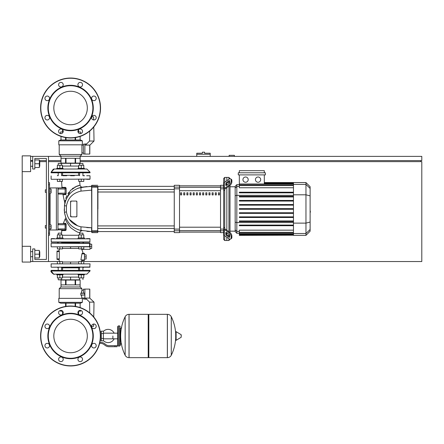 <?xml version="1.0" encoding="UTF-8"?>
<svg xmlns="http://www.w3.org/2000/svg" width="444" height="444" viewBox="0 0 444 444"><rect width="100%" height="100%" fill="white"/><g stroke="black" fill="none" stroke-linecap="round" stroke-linejoin="round"><path stroke-width="0.67" d="M234.41 156.382L234.41 155.328L229.148 155.328L229.148 156.382M80.142 160.589L421.8 160.589L421.8 156.382L80.142 156.382M61.006 156.382L48.49 156.382L48.49 261.538L62.421 261.538L62.421 263.642M30.614 261.538L32.717 261.538L32.717 248.923L34.821 248.923L34.821 259.435L46.387 259.435L34.821 259.435L46.387 259.435L46.387 158.486L34.821 158.486L46.387 158.486L34.821 158.486L34.821 169.003L32.717 169.003L32.717 156.382L30.614 156.382M30.614 160.589L32.717 160.589M39.338 160.589L46.387 160.589M48.49 160.589L61.006 160.589M420.751 161.638L420.751 160.589M83.777 263.642L83.777 261.538L421.8 261.538L421.8 161.638L80.142 161.638M61.006 161.638L48.49 161.638M46.387 161.638L39.971 161.638M22.2 246.292L30.614 246.292L30.614 262.065L22.2 262.065L22.2 171.628L30.614 171.628L30.614 155.855L22.2 155.855L22.2 171.628M203.491 152.175L202.442 152.175L202.442 153.224L196.764 153.224L196.764 154.279L210.223 154.279L210.223 153.224L204.545 153.224L204.545 152.175L203.491 152.175M196.764 156.382L196.764 154.279M210.223 156.382L210.223 154.279M45.332 225.574L45.332 228.099L45.332 225.574L46.387 225.574L46.387 192.346L46.387 225.574L46.387 192.346L45.332 192.346L45.332 189.821L46.387 189.821L46.387 158.486L46.387 189.821L46.387 158.486L34.821 158.486M49.539 224.947L51.121 224.947L51.121 226.84L49.539 226.84M51.121 226.84L51.121 228.732L49.539 228.732M45.332 189.821L45.332 192.346M49.539 189.188L51.121 189.188L51.121 191.081L49.539 191.081M51.121 191.081L51.121 192.979L49.539 192.979M112.876 335.991L112.876 338.822L112.876 335.991M103.413 340.626A6.627 6.627 0 0 0 114.136 338.822M114.136 333.161A6.627 6.627 0 0 0 103.413 331.357M101.31 340.198L100.244 340.198M101.31 333.572L101.31 340.831L103.413 340.831L103.413 331.152L101.31 331.152L101.31 333.572L103.413 333.572M101.31 331.785L100.244 331.785M114.979 346.72L117.083 346.72L117.083 345.665L114.979 345.665L114.979 346.72L109.019 346.72A6.31 6.31 0 0 1 105.078 345.332L104.329 344.733A6.31 6.31 0 0 0 100.388 343.351L99.623 343.351M99.872 342.302L100.388 342.302A7.359 7.359 0 0 1 104.989 343.911L105.739 344.516A5.256 5.256 0 0 0 109.019 345.665L114.979 345.665M101.31 338.411L103.413 338.411M119.608 346.087L119.608 325.896L118.348 325.896L118.348 346.087L119.608 346.087L120.241 345.454L120.241 327.999L121.712 327.999M148.213 314.957L148.84 314.33L148.84 357.653L167.349 357.653L167.349 314.33L167.405 357.653A4.312 4.312 0 0 0 171.273 355.25L171.273 316.733L171.273 355.25A43.534 43.534 0 0 0 175.707 338.128M167.405 357.653L167.405 314.33A4.312 4.312 0 0 1 171.273 316.733A43.534 43.534 0 0 1 175.707 333.855L175.707 340.098L176.107 340.326L176.107 331.657L175.707 331.879M181.23 335.991L181.23 334.876L181.23 335.991M125.153 316.733A4.312 4.312 0 0 1 129.015 314.33L148.213 314.33L148.213 357.653L129.071 357.653L129.071 314.33L129.015 357.653A4.312 4.312 0 0 1 125.153 355.25L125.153 316.733A43.534 43.534 0 0 0 125.153 355.25M120.241 345.454L120.241 327.999M90.027 238.828L51.121 238.828L90.027 238.828L89.816 242.191L51.326 242.191L54.49 242.191L51.326 242.191L54.49 242.191L51.326 242.191L51.121 238.828M83.822 242.191L82.934 242.613M79.57 242.613L61.577 242.613M58.214 242.613L57.32 242.191M89.816 242.191L86.658 242.191L89.816 242.191M89.816 238.617L86.658 238.617L89.816 238.617M54.49 238.617L51.326 238.617L54.49 238.617M70.574 319.242A16.75 16.75 0 0 1 87.324 335.991A16.75 16.75 0 0 1 70.574 352.741A16.75 16.75 0 0 1 53.818 335.991A16.75 16.75 0 0 1 70.574 319.242M70.574 365.961A29.97 29.97 0 0 1 40.604 335.991A29.97 29.97 0 0 1 70.574 306.021A29.97 29.97 0 0 1 100.544 335.991A29.97 29.97 0 0 1 70.574 365.961A29.97 29.97 0 0 1 40.604 335.991A29.97 29.97 0 0 1 70.574 306.021M70.574 358.708A22.716 22.716 0 0 1 47.858 335.991A22.716 22.716 0 0 1 70.574 313.275A22.716 22.716 0 0 1 93.284 335.991A22.716 22.716 0 0 1 70.574 358.708M70.574 358.286A22.294 22.294 0 0 1 48.279 335.991A22.294 22.294 0 0 1 70.574 313.697A22.294 22.294 0 0 1 92.868 335.991A22.294 22.294 0 0 1 70.574 358.286M58.602 312.676A2.314 2.314 0 0 1 60.917 310.362A2.314 2.314 0 0 1 63.226 312.676A2.314 2.314 0 0 1 60.917 314.99A2.314 2.314 0 0 1 58.602 312.676M78.594 311.039A2.314 2.314 0 0 1 81.868 311.039A2.314 2.314 0 0 1 81.868 314.308A2.314 2.314 0 0 1 78.594 314.308A2.314 2.314 0 0 1 78.594 311.039M93.889 324.02A2.314 2.314 0 0 1 96.204 326.334A2.314 2.314 0 0 1 93.889 328.649A2.314 2.314 0 0 1 91.575 326.334A2.314 2.314 0 0 1 93.889 324.02M95.527 344.011A2.314 2.314 0 0 1 95.527 347.286A2.314 2.314 0 0 1 92.252 347.286A2.314 2.314 0 0 1 92.252 344.011A2.314 2.314 0 0 1 95.527 344.011M82.545 359.307A2.314 2.314 0 0 1 80.231 361.621A2.314 2.314 0 0 1 77.916 359.307A2.314 2.314 0 0 1 80.231 356.993A2.314 2.314 0 0 1 82.545 359.307M62.549 360.944A2.314 2.314 0 0 1 59.28 360.944A2.314 2.314 0 0 1 59.28 357.67A2.314 2.314 0 0 1 62.549 357.67A2.314 2.314 0 0 1 62.549 360.944M47.258 347.963A2.314 2.314 0 0 1 44.944 345.648A2.314 2.314 0 0 1 47.258 343.334A2.314 2.314 0 0 1 49.567 345.648A2.314 2.314 0 0 1 47.258 347.963M45.621 327.966A2.314 2.314 0 0 1 45.621 324.697A2.314 2.314 0 0 1 48.89 324.697A2.314 2.314 0 0 1 48.89 327.966A2.314 2.314 0 0 1 45.621 327.966M70.574 91.259A16.75 16.75 0 0 0 53.818 108.009A16.75 16.75 0 0 0 70.574 124.758A16.75 16.75 0 0 0 87.324 108.009A16.75 16.75 0 0 0 70.574 91.259M100.544 108.009A29.97 29.97 0 0 0 70.574 78.039A29.97 29.97 0 0 0 40.604 108.009A29.97 29.97 0 0 0 70.574 137.979A29.97 29.97 0 0 0 100.544 108.009M70.574 130.725A22.716 22.716 0 0 0 93.284 108.009A22.716 22.716 0 0 0 70.574 85.292A22.716 22.716 0 0 0 47.858 108.009A22.716 22.716 0 0 0 70.574 130.725M70.574 130.303A22.294 22.294 0 0 0 92.868 108.009A22.294 22.294 0 0 0 70.574 85.714A22.294 22.294 0 0 0 48.279 108.009A22.294 22.294 0 0 0 70.574 130.303M63.226 131.324A2.314 2.314 0 0 0 60.917 129.01A2.314 2.314 0 0 0 58.602 131.324A2.314 2.314 0 0 0 60.917 133.638A2.314 2.314 0 0 0 63.226 131.324M81.868 129.692A2.314 2.314 0 0 0 78.594 129.692A2.314 2.314 0 0 0 78.594 132.961A2.314 2.314 0 0 0 81.868 132.961A2.314 2.314 0 0 0 81.868 129.692A2.314 2.314 0 0 0 78.577 129.709L78.577 131.985M93.889 115.351A2.314 2.314 0 0 0 91.575 117.666A2.314 2.314 0 0 0 93.889 119.98A2.314 2.314 0 0 0 96.204 117.666A2.314 2.314 0 0 0 93.889 115.351M92.252 96.714A2.314 2.314 0 0 0 92.252 99.989A2.314 2.314 0 0 0 95.527 99.989A2.314 2.314 0 0 0 95.527 96.714A2.314 2.314 0 0 0 92.252 96.714M77.916 84.693A2.314 2.314 0 0 0 80.231 87.007A2.314 2.314 0 0 0 82.545 84.693A2.314 2.314 0 0 0 80.231 82.379A2.314 2.314 0 0 0 77.916 84.693M59.28 86.33A2.314 2.314 0 0 0 62.549 86.33A2.314 2.314 0 0 0 62.549 83.056A2.314 2.314 0 0 0 59.28 83.056A2.314 2.314 0 0 0 59.28 86.33M47.258 100.666A2.314 2.314 0 0 0 49.567 98.352A2.314 2.314 0 0 0 47.258 96.037A2.314 2.314 0 0 0 44.944 98.352A2.314 2.314 0 0 0 47.258 100.666M48.89 119.303A2.314 2.314 0 0 0 48.89 116.034A2.314 2.314 0 0 0 45.621 116.034A2.314 2.314 0 0 0 45.621 119.303A2.314 2.314 0 0 0 48.89 119.303A2.314 2.314 0 0 1 45.621 119.303A2.314 2.314 0 0 1 45.621 116.034M78.577 311.172L78.577 314.291A2.314 2.314 0 0 0 81.868 314.308M90.027 244.189L91.708 244.189L91.708 248.396L90.027 248.396M81.291 248.923L81.652 249.339L81.291 248.923L81.652 249.339L81.291 248.923L81.652 249.339L90.027 249.339L90.027 246.292L91.708 246.292M84.454 254.812L86.136 254.812L86.136 259.013L84.454 259.013M84.454 256.915L86.136 256.915M56.738 238.617L56.738 237.984L59.896 237.984L59.896 234.87L62.421 234.87L62.421 237.984M66.178 224.398L65.496 223.293A0.527 0.405 -90 0 1 65.107 223.682L65.107 229.992L66.123 229.826L66.184 224.009L65.312 223.893L65.107 228.943L58.164 228.943L57.953 229.781L65.107 229.992A0.527 0.316 -90 0 1 65.418 230.564L61.805 230.58A38.006 38.006 0 0 0 61.577 233.144L58.214 233.144L58.214 234.87M58.214 233.144L61.577 233.144A38.006 38.006 0 0 1 61.805 230.58A38.006 38.006 0 0 0 61.577 233.144L61.577 234.87M62.421 248.923L57.37 248.923L57.37 246.82L51.326 246.82L89.577 246.82L83.777 246.82L83.777 248.923L78.727 248.923L78.727 246.82L62.421 246.82L62.421 248.923M59.896 246.82L59.896 248.923M57.37 237.984L57.37 234.87L59.896 234.87M59.896 237.984L63.048 237.984L63.048 238.617M78.094 238.617L78.094 237.984L81.252 237.984L81.252 234.87L83.777 234.87L83.777 237.984M82.934 234.87L82.934 233.144L79.57 233.144L79.57 234.87M79.57 233.144L82.934 233.144M81.252 246.82L81.252 248.923M78.727 237.984L78.727 234.87L81.252 234.87M81.252 237.984L84.404 237.984L84.404 238.617M59.896 274.159L56.738 274.159L56.738 274.792L63.048 274.792L63.048 274.159M61.577 277.9L61.577 279.626L58.425 279.837L79.781 279.837M59.896 263.642L59.896 261.538M57.37 263.642L57.37 261.538M57.37 274.792L57.37 277.9L62.421 277.9L62.421 274.792M59.896 274.792L59.896 277.9M78.094 274.159L78.094 274.792L84.404 274.792L84.404 274.159L81.252 274.159M83.777 261.538L78.727 261.538L78.727 263.642M81.252 263.642L81.252 261.538M78.727 274.792L78.727 277.9L83.777 277.9L83.777 274.792M81.252 274.792L81.252 277.9M59.74 248.923A12.038 12.038 0 0 0 58.713 251.021L57.01 251.021L59.296 251.021L59.291 251.548L59.296 251.021L59.291 251.548L57.01 251.548L57.01 251.021M81.652 249.339A12.038 12.038 0 0 1 83.039 253.335M82.068 253.335L84.454 253.335L84.454 260.489L81.985 260.489A12.038 12.038 0 0 1 81.407 261.538M59.296 251.021L59.296 259.435L59.291 258.913L59.296 259.435L59.291 258.913L59.296 259.435L57.01 259.435L58.713 259.435A12.038 12.038 0 0 0 59.74 261.538M90.027 263.853L51.121 263.853L90.027 263.853L89.816 267.216L51.326 267.216L90.027 267.005M83.822 267.216L89.816 267.216L83.822 267.216L89.816 267.216L83.822 267.216L82.934 267.849M79.57 267.849L61.577 267.849M82.351 253.863L81.907 253.863L82.351 253.863L81.907 253.863L82.351 253.863L81.907 253.863L80.913 259.962L81.396 259.962M81.985 260.489L84.454 260.489L81.985 260.489M89.782 246.292L90.027 243.24L89.571 243.24L89.577 246.82L83.777 246.82M70.574 246.82L70.574 248.462L62.421 248.462M57.953 242.613L57.32 243.24L51.326 243.24L89.571 243.24L83.822 243.24L89.571 243.24L83.822 243.24L89.571 243.24L83.822 243.24L89.571 243.24L83.822 243.24L89.571 243.24L83.822 243.24L83.189 242.613L83.822 243.24M57.01 259.435L57.01 251.548M58.214 267.849L57.32 267.216M62.421 261.999L70.574 261.999L70.574 263.642M51.121 271.001L53.657 274.098L51.121 271.001L53.657 274.098L51.121 271.001L90.027 271.001L90.027 270.374L51.121 270.374L51.121 271.001C49.839 271.267 54.529 275.385 54.273 274.159L56.738 274.159M78.577 270.374L78.577 267.849M62.571 270.374L62.571 267.849M57.953 274.159L83.25 274.142M90.027 271.001L86.874 274.159L90.027 271.001L86.874 274.159L90.027 271.001L86.874 274.159L84.404 274.159M62.421 277.1L70.574 277.1L70.574 279.837M70.574 277.1L78.727 277.1M62.676 311.172L60.584 311.172L60.584 310.384M78.471 311.172L80.564 311.172L80.564 310.384M89.816 297.924L89.816 289.194L89.71 298.079L94.023 302.131L89.56 302.131L85.509 298.079L89.71 298.079L89.71 289.088L84.876 289.088L84.876 299.184L86.619 299.184M94.023 302.131L93.762 317.005M93.64 324.031L93.601 326.318L91.575 326.318M89.56 302.131L89.749 312.959M84.876 299.012L83.4 299.012L83.4 298.029M84.876 289.155L83.4 289.155L83.4 293.084L84.876 293.084M80.136 280.047L75.58 280.047L75.58 284.887L80.136 284.887L80.136 280.047L80.142 286.985L61.006 286.985L59.213 288.672L59.213 298.346M75.58 280.047L66.012 280.047L66.012 284.887L75.136 284.887L75.136 280.047M66.012 280.047L61.006 280.047L61.006 284.887L65.568 284.887L65.568 280.047M61.006 280.047L61.006 286.985M80.142 286.985L81.929 288.672L59.213 288.672M83.4 290.248L81.929 290.248L81.296 293.084M84.876 298.029L81.929 298.029L81.929 298.346M81.346 292.646L81.546 291.569M58.797 302.342L58.797 298.346L82.351 298.346L82.351 302.342L80.458 303.18L60.689 303.18L58.797 302.342L82.351 302.342M81.929 288.672L81.929 290.248M81.296 295.188L81.929 298.029M80.897 293.084L84.876 293.295L80.797 293.295L80.797 294.977L84.876 294.977L80.897 295.188M80.936 293.101L80.808 293.379M80.136 303.18L80.142 307.592M75.58 306.443L75.58 303.18M75.136 303.18L75.136 306.371M66.012 306.371L66.012 303.18M65.568 303.18L65.568 306.443M57.01 258.913L59.291 258.913L59.296 259.435M78.727 246.82L62.421 246.82M57.37 246.82L89.788 246.609M81.252 169.003L84.404 169.003L84.404 168.37L81.252 168.37L81.252 165.257L78.727 165.257L78.727 168.37M82.934 163.531L79.57 163.531L82.934 163.531L82.934 165.257M78.727 179.304L78.727 181.407L83.777 181.407L83.777 179.304M81.252 179.304L81.252 181.407M83.777 168.37L83.777 165.257L81.252 165.257M81.252 168.37L78.094 168.37L78.094 169.003M63.048 169.003L63.048 168.37L59.896 168.37L59.896 165.257L57.37 165.257L57.37 168.37M79.781 163.32L58.425 163.32L61.577 163.531L61.577 165.257M57.37 179.304L57.37 181.407L62.421 181.407L62.421 179.304M59.896 179.304L59.896 181.407M62.421 168.37L62.421 165.257L59.896 165.257M59.896 168.37L56.738 168.37L56.738 169.003L59.896 169.003M90.027 172.155L86.874 169.003L90.027 172.155L86.874 169.003L90.027 172.155L90.027 172.788L51.121 172.788L51.121 172.155L90.027 172.155L86.874 169.003L84.404 169.003M78.577 172.788L78.577 175.308M62.571 172.788L62.571 175.308M57.898 169.02L83.189 169.003M53.891 169.025L51.121 172.155L54.273 169.003L51.121 172.155L54.273 169.003L56.738 169.003M78.727 166.056L70.574 166.056L70.574 163.32M70.574 166.056L62.421 166.056M63.131 131.985L60.584 131.985L60.584 133.616M78.011 131.985L80.564 131.985L80.564 133.616M89.71 145.083L85.509 145.083L89.56 141.031L94.023 141.031L89.816 145.232L89.816 153.963L89.71 145.083L89.71 154.068L84.876 154.068L84.876 143.973L86.619 143.973M94.023 141.031L93.778 126.973M93.656 119.969L93.601 116.844L91.73 116.844M89.56 141.031L89.738 131.052M89.816 153.963L89.816 145.232L89.71 154.068M84.876 144.15L83.4 144.15L83.4 154.007L84.876 154.007M80.136 163.109L80.136 158.275L75.58 158.275L75.58 163.109L80.136 163.109L80.142 156.171L81.929 154.49L81.929 152.914L83.4 152.914M61.006 163.109L65.568 163.109L65.568 158.275L61.006 158.275L61.006 163.109L61.006 156.171L59.213 154.49L59.213 144.816M83.4 145.127L81.929 145.127L81.929 152.914M58.797 140.82L58.797 144.816L82.351 144.816L82.351 140.82L58.797 140.82L60.689 139.977L80.458 139.977L82.351 140.82M81.929 145.127L81.929 144.816M61.006 139.977L61.006 136.413L61.006 139.977M59.213 154.49L81.929 154.49M75.58 139.977L75.58 137.557M75.136 137.629L75.136 139.977M66.012 139.977L66.012 137.629M65.568 137.557L65.568 139.977M80.136 136.413L80.142 139.977M75.136 163.109L75.136 158.275L66.012 158.275L66.012 163.109L75.58 163.109M65.568 163.109L66.012 163.109M61.006 156.171L80.142 156.171M51.326 179.304L90.027 179.093L51.326 179.304M89.816 175.73L86.658 175.73M79.57 175.308L61.577 175.308M58.214 175.308L57.32 175.73M84.66 175.73L82.934 175.73L82.934 172.788M62.737 175.73L66.733 175.73M74.409 175.73L70.574 175.73M83.822 175.73L82.934 175.308M89.816 179.304L86.658 179.304L89.816 179.304M51.121 175.941L51.121 179.093M310.123 206.782L310.123 211.139M310.373 211.139L310.123 212.654M310.373 212.099L310.123 212.743M224.736 182.19L224.736 177.411L226.84 177.411L226.84 180.702L226.84 177.411L228.943 177.411L228.943 179.221M224.736 228.094L224.736 228.421A1.049 0.744 0 0 0 225.041 228.949L229.631 232.19L228.888 232.717L224.298 229.47A2.103 1.487 180 0 1 223.682 228.421L223.682 227.345L224.736 228.094L224.736 189.827L223.682 190.576L223.682 189.499A2.103 1.487 0 0 1 224.298 188.45L228.888 185.204L229.631 185.731L225.041 188.972A1.049 0.744 180 0 0 224.736 189.499L224.736 189.827M224.736 177.411L223.682 178.466L223.682 185.298L220.529 185.298L220.529 232.623L223.682 232.623L223.682 239.455L224.736 240.509L224.736 235.731M224.736 240.509L226.84 240.509L226.84 237.218L226.84 240.509L228.943 240.509L229.992 239.155M226.84 234.537L226.84 232.756L226.84 234.537M226.84 230.214L226.84 187.707L226.84 230.214M226.84 185.165L226.84 183.383L226.84 185.165M225.785 185.165L225.785 183.677A1.049 0.527 125.3 0 1 226.529 182.412L228.888 180.741A1.049 0.527 125.3 0 1 229.493 180.625A1.049 0.527 125.3 0 1 229.631 180.958L229.631 182.445A1.049 0.527 125.3 0 1 228.888 183.716L226.529 185.381A1.049 0.527 125.3 0 1 225.924 185.498A1.049 0.527 125.3 0 1 225.785 185.165L226.279 185.514M228.888 180.741L229.631 181.269L227.273 182.934A1.049 0.527 -54.7 0 0 226.529 184.204L226.529 185.381M225.785 234.243L225.785 232.756A1.049 0.527 54.7 0 1 225.924 232.423A1.049 0.527 54.7 0 1 226.529 232.539L226.529 233.716A1.049 0.527 -125.3 0 0 227.273 234.987L229.631 236.652L228.888 237.179L226.529 235.509A1.049 0.527 54.7 0 1 225.785 234.243L226.529 233.716M226.529 232.539L228.888 234.204A1.049 0.527 54.7 0 1 229.631 235.475L229.631 236.963A1.049 0.527 54.7 0 1 229.493 237.296A1.049 0.527 54.7 0 1 228.888 237.179M229.631 185.731A3.152 1.576 -54.7 0 0 231.862 181.923L231.862 180.436A3.152 1.576 -54.7 0 0 231.452 179.437L230.708 178.91A3.152 1.576 125.3 0 0 228.888 179.254L224.298 182.501A2.103 1.487 180 0 0 223.682 183.55L223.682 189.499M231.862 181.923L231.119 181.396A3.152 1.576 125.3 0 1 228.888 185.204M231.119 181.396L231.119 179.909L231.862 180.436M230.708 178.91A3.152 1.576 125.3 0 1 231.119 179.909M223.682 228.421L223.682 234.371A2.103 1.487 0 0 0 224.298 235.42L228.888 238.667A3.152 1.576 54.7 0 0 230.708 239.011L231.452 238.484A3.152 1.576 -125.3 0 0 231.862 237.484L231.862 236.003A3.152 1.576 -125.3 0 0 229.631 232.19M231.862 237.484L231.119 238.012A3.152 1.576 54.7 0 1 230.708 239.011M231.119 238.012L231.119 236.524L231.862 236.003M228.888 232.717A3.152 1.576 54.7 0 1 231.119 236.524M223.682 190.576L223.682 227.345M235.165 231.158L229.992 231.158M235.165 186.763L229.992 186.763M228.943 181.757L228.943 183.677M228.943 186.219L228.943 231.701M228.943 234.243L228.943 236.164M228.943 238.706L228.943 240.509M228.943 177.411L229.992 178.766M258.069 176.995A2.631 2.631 0 0 1 260.7 179.62A2.631 2.631 0 0 1 258.069 182.251A2.631 2.631 0 0 1 255.439 179.62A2.631 2.631 0 0 1 258.069 176.995M245.576 176.995A2.631 2.631 0 0 1 248.207 179.62A2.631 2.631 0 0 1 245.576 182.251A2.631 2.631 0 0 1 242.946 179.62A2.631 2.631 0 0 1 245.576 176.995M238.278 172.788L238.278 174.892L265.368 174.892L265.368 172.788L238.278 172.788M264.313 174.892L264.313 184.016L239.333 184.016L239.333 174.892M239.333 172.788L239.333 170.685L264.313 170.685L264.313 172.788M293.467 187.757L239.333 187.757L239.333 184.016M236.83 184.66L235.165 186.325L235.165 231.596L236.83 233.261L236.83 184.66L239.333 184.66M229.992 232.478L229.992 185.442M239.333 235.209L239.333 234.893L239.333 235.209L293.467 235.209L239.333 235.364M239.333 209.274L293.467 209.274L239.333 209.274L239.333 208.647L293.467 208.647M293.467 185.259L239.333 185.259L239.333 185.575L293.467 185.575M305.96 182.556L305.96 235.364L310.123 231.202L310.123 186.719L305.96 182.556L293.467 182.556L293.467 235.209M239.333 217.493L293.467 217.493L239.333 217.493L239.333 216.861L293.467 216.861M239.333 213.381L293.467 213.381L239.333 213.381L239.333 212.754L293.467 212.754M239.333 225.707L293.467 225.707L239.333 225.707L239.333 225.075L293.467 225.075M239.333 221.6L293.467 221.6L239.333 221.6L239.333 220.968L293.467 220.968M293.467 234.426L239.333 234.426L239.333 233.638L239.333 233.955L293.467 233.955M293.467 234.743L239.333 234.743L293.467 234.893M293.467 232.345L239.333 232.345L239.333 230.164L293.467 230.164M293.467 232.662L239.333 232.662L239.333 233.638L293.467 233.638M293.467 200.433L239.333 200.433L239.333 201.06L293.467 201.06M293.467 204.54L239.333 204.54L239.333 205.167L293.467 205.167M293.467 192.213L239.333 192.213L239.333 192.846L293.467 192.846M293.467 196.32L239.333 196.32L239.333 196.953L293.467 196.953M223.682 185.298L223.682 184.626L223.682 185.298M223.682 232.623L223.682 233.294M179.515 185.853L220.529 185.853M220.529 232.068L179.515 232.068M208.963 194.916L210.012 194.916L210.012 192.813L208.963 192.813L208.963 194.916M212.115 194.916L213.164 194.916L213.164 192.813L212.115 192.813L212.115 194.916M186.88 194.916L187.929 194.916L187.929 192.813L186.88 192.813L186.88 194.916M193.184 194.916L194.239 194.916L194.239 192.813L193.184 192.813L193.184 194.916M215.268 194.916L216.322 194.916L216.322 192.813L215.268 192.813L215.268 194.916M205.805 194.916L206.86 194.916L206.86 192.813L205.805 192.813L205.805 194.916M202.653 194.916L203.702 194.916L203.702 192.813L202.653 192.813L202.653 194.916M190.032 194.916L191.081 194.916L191.081 192.813L190.032 192.813L190.032 194.916M197.391 192.813L196.342 192.813L196.342 194.916L197.391 194.916L197.391 192.813M183.722 194.916L184.776 194.916L184.776 192.813L183.722 192.813L183.722 194.916M200.549 192.813L199.495 192.813L199.495 194.916L200.549 194.916L200.549 192.813M180.569 194.916L181.618 194.916L181.618 192.813L180.569 192.813L180.569 194.916M218.426 194.916L219.475 194.916L219.475 192.813L218.426 192.813L218.426 194.916M179.515 232.095L220.529 232.095M179.515 185.825L220.529 185.825M174.259 230.786L174.259 232.623L179.515 232.623L179.515 185.298L174.259 185.298L174.259 230.786L179.515 230.786M97.702 232.623L91.814 232.623L91.814 231.729L97.913 231.518L97.913 230.747L91.814 230.763L91.814 187.157L97.702 187.157L97.702 232.623L97.913 187.174M97.913 208.963L97.913 192.002L174.259 192.002M174.259 189.483L97.913 189.483L97.913 186.352L174.259 186.352M180.569 192.929L181.618 192.813M79.759 232.956A19.897 19.897 0 0 1 79.815 232.539A19.897 19.897 0 0 0 79.759 232.956A19.897 19.897 0 0 1 79.815 232.539A19.897 19.897 0 0 0 79.759 232.956A19.897 19.897 0 0 1 79.815 232.539C78.804 233.033 75.741 231.413 70.618 227.672C67.033 222.999 65.296 219.947 65.401 218.515A38.006 38.006 0 0 0 63.437 223.321L62.937 223.682M65.418 230.564L66.089 230.048M66.145 227.25L66.139 227.583M66.139 227.606L66.134 228.51M63.437 223.321A38.006 38.006 0 0 1 65.401 218.515A38.006 38.006 0 0 0 63.437 223.321L65.657 223.31M74.82 187.052L80.014 185.27L76.79 186.136L70.38 190.52L64.774 202.525A98.44 98.44 0 0 1 63.042 194.672L65.484 194.694L66.173 193.967L66.134 188.106L65.429 187.368L62.021 187.351A98.44 98.44 0 0 1 61.599 181.407M82.179 187.163L80.808 186.719L80.014 185.27A80.331 80.331 0 0 1 79.726 181.407M70.824 202.048L71.101 201.071L70.824 202.048L71.101 201.071L70.824 202.048L71.101 201.071L76.357 201.071A0.527 0.527 0 0 1 76.884 201.598L76.884 216.322A0.527 0.527 0 0 1 76.357 216.85L71.101 216.85A0.527 0.527 0 0 1 70.574 216.322L70.574 201.598A0.527 0.527 0 0 1 71.101 201.071L76.357 201.071L76.851 201.776L76.479 201.088M76.851 216.145L76.357 216.85L76.851 216.145L76.357 216.85L76.851 216.145L76.357 216.85L71.101 216.85L70.824 215.873M97.913 186.402L91.814 186.191L91.603 185.509L91.814 232.623M89.605 186.386L91.603 186.352L91.603 187.174L91.603 186.402M79.842 230.247L91.603 231.568L91.603 227.783L81.058 226.829C72.799 224.903 67.921 219.93 66.428 211.905L66.428 206.016C67.921 197.991 72.799 193.018 81.058 191.092A5.256 1.132 -100.7 0 1 81.441 187.307L86.969 186.547L81.441 187.307C71.845 189.605 66.184 195.715 64.447 205.644L64.447 212.276C66.184 222.205 71.845 228.316 81.441 230.619L77.972 229.648M65.607 194.683L64.863 194.688M63.231 194.672L62.526 194.239M65.484 194.694L65.157 194.694L65.484 194.694A0.527 0.383 90 0 0 65.107 194.239L57.953 194.028L58.164 187.929L65.107 187.929L65.107 194.239L65.107 187.929A0.527 0.327 -90 0 0 65.429 187.368M66.173 193.967L65.107 194.239L65.312 193.184L57.953 193.184M66.134 188.106L65.312 188.139L65.312 188.983L65.107 187.929M70.491 190.404L70.946 189.943M72.128 188.878L73.526 187.84M65.107 194.239L65.312 193.184L65.312 194.028M65.107 223.682L58.164 223.682L58.164 224.736L65.107 224.736L65.107 223.682L65.312 224.736L65.312 223.893M65.107 229.992L65.312 228.943L65.107 229.992M71.917 226.135L71.284 225.585M68.254 222.2L67.915 221.711M65.84 217.81L65.701 217.449M68.121 222.017L68.487 222.516M77.694 229.542L78.904 229.97M78.41 188.117L86.969 186.547L78.294 188.156L80.642 187.473M71.096 192.507L70.457 193.118M67.832 196.331L65.995 199.733M65.662 200.577L64.447 205.644L64.913 203.008M66.006 199.711L67.516 196.82M71.745 191.93L72.111 191.63M77.312 188.534L81.441 187.301L86.969 186.547M91.603 186.352L81.441 187.307L78.305 188.151L81.441 187.307L91.603 186.352L91.603 187.174L91.603 186.352L81.441 187.307L78.305 188.151L81.441 187.307L91.603 186.352L91.603 187.174L91.603 186.352L81.441 187.307L78.294 188.156M81.058 191.092L91.603 190.137M81.441 230.614L80.864 230.497L81.441 230.619A5.256 1.132 -79.3 0 1 81.058 226.829L91.603 227.783L91.603 230.747L91.603 227.783L91.603 230.747L91.603 227.783L81.058 226.829L91.603 227.783L91.603 230.747L91.603 227.783L91.603 230.747L91.603 227.783L81.058 226.829M89.577 231.529L86.952 231.374L89.577 231.529M64.33 210.956L64.286 210.051M64.269 209.418L64.263 208.958M65.207 201.926L65.396 201.321M69.258 219.319L77.678 225.879L69.258 219.319L70.874 221.317L69.258 219.319L77.678 225.879M86.78 227.583L91.603 227.783M79.221 185.409L78.177 185.67L79.221 185.409M69.064 192.074L67.921 193.734L69.064 192.074M66.911 195.56L65.751 198.39L66.911 195.56M65.201 200.305L65.096 200.76L65.201 200.305M64.774 202.525L64.796 203.502L65.235 201.837L64.818 203.385M76.884 201.598L76.884 216.322L76.884 201.598M91.814 230.763L91.603 231.518M67.005 220.235L66.428 219.136M65.751 217.588L64.447 212.288L65.751 217.588L64.447 212.288L66.428 211.905M65.568 200.827L64.447 205.644L65.568 200.827L64.447 205.644L66.428 206.016M72.883 194.761L71.201 196.259M71.101 201.071L76.357 201.071L71.101 201.071L76.357 201.071L76.851 201.776M76.357 216.85L71.101 216.85M70.696 225.036L70.313 224.658M57.953 188.983L65.312 188.983L65.312 188.139M78.305 188.151L81.441 187.307M48.49 235.248L49.539 235.248L49.539 182.673L48.49 182.673M49.539 229.992L57.953 229.992L57.953 187.929L49.539 187.929M39.76 166.267L39.76 161.216L39.76 166.267L39.338 166.267M39.76 256.704L39.76 251.654L39.76 256.704L39.338 256.704M34.821 257.964L39.338 257.964L39.338 250.394L34.821 250.394M34.821 254.179L39.338 254.179M34.821 167.527L39.338 167.527L39.338 159.957L34.821 159.957M34.821 163.742L39.338 163.742M48.49 261.538L32.717 261.538M32.717 156.382L48.49 156.382M34.821 259.435L46.387 259.435L34.821 259.435L46.387 259.435L46.387 228.099L45.332 228.099M46.387 259.435L46.387 228.099L46.387 259.435M46.387 225.574L46.387 192.346L46.387 225.574M46.387 189.821L46.387 158.486L46.387 189.821M181.23 337.101L181.102 334.654L176.107 331.657M129.015 314.33L129.015 357.653M90.027 241.98L51.121 241.98M100.333 335.991A29.759 29.759 0 0 1 70.574 365.751A29.759 29.759 0 0 1 40.815 335.991A29.759 29.759 0 0 1 70.574 306.232A29.759 29.759 0 0 1 100.333 335.991M70.574 137.768A29.759 29.759 0 0 0 100.333 108.009A29.759 29.759 0 0 0 70.574 78.249A29.759 29.759 0 0 0 40.815 108.009A29.759 29.759 0 0 0 70.574 137.768M84.454 253.863L81.907 253.863M80.913 259.962L84.454 259.962M78.727 248.462L70.574 248.462M89.782 243.451L51.326 243.24M70.574 261.999L78.727 261.999M84.665 295.188L84.665 293.084M226.529 184.204L225.785 183.677M227.273 182.934L226.529 182.412M226.279 232.406L225.785 232.756M227.273 234.987L226.529 235.509M224.298 188.45L224.298 182.501M224.298 235.42L224.298 229.47M293.467 183.028L264.313 183.028M293.467 183.494L264.313 183.494M293.467 184.282L239.333 184.282M239.333 186.447L236.83 186.447L235.165 188.056M235.165 195.771L236.83 195.343L293.467 195.343M239.333 231.474L236.83 231.474L235.165 229.864M235.165 222.15L236.83 222.577L293.467 222.577M310.123 188.439L305.96 184.415L293.467 184.415M293.467 194.799L305.96 194.799L310.123 195.876M293.467 223.121L305.96 223.121L310.123 222.044M293.467 233.505L305.96 233.505L310.123 229.481M220.529 230.614L179.515 230.614M179.515 187.307L220.529 187.307M220.529 190.709L179.515 190.709M179.515 227.211L220.529 227.211M220.529 230.786L223.682 230.786M223.682 229.098L220.529 229.098M220.529 188.822L223.682 188.822M179.515 229.098L174.259 229.098M179.515 187.135L174.259 187.135M174.259 188.822L179.515 188.822M223.682 187.135L220.529 187.135M78.727 235.248L62.421 235.248M91.603 187.174L91.814 186.191M57.953 224.736L57.953 228.943M48.49 184.776L49.539 184.776M49.539 233.144L48.49 233.144M56.377 187.929L56.377 229.992M50.067 229.992L50.067 228.732M50.067 224.947L50.067 192.979M50.067 189.188L50.067 187.929M62.571 311.172L62.571 314.291M62.571 131.985L62.571 129.709L62.571 131.985M117.716 338.822L103.413 338.822M117.716 333.161L103.413 333.161M120.241 343.983L121.712 343.983M167.405 314.33L148.84 314.33M181.102 337.329L176.107 340.326M148.213 357.02L148.84 357.653M118.348 327.156L117.716 326.529L117.716 345.454L118.348 346.087M118.348 325.896L117.716 326.529M119.608 325.896L120.241 326.529M118.348 344.827L117.716 345.454M58.214 242.191L58.214 243.24M61.577 243.24L61.577 242.191M79.57 242.191L79.57 243.24M82.934 243.24L82.934 242.191M61.577 267.216L61.577 270.374M58.214 277.9L58.214 279.626M58.214 267.216L58.214 270.374M82.934 267.216L82.934 270.374M82.934 277.9L82.934 279.626M79.57 277.9L79.57 279.626M79.57 267.216L79.57 270.374M51.121 246.609L51.121 243.451M51.121 267.005L51.121 263.853M62.571 277.1L62.571 274.792M78.577 277.1L78.577 274.792M79.57 175.73L79.57 172.788M79.57 165.257L79.57 163.531M61.577 175.73L61.577 172.788M58.214 175.73L58.214 172.788M58.214 165.257L58.214 163.531M62.571 166.056L62.571 168.37M78.577 166.056L78.577 168.37M51.121 172.155L53.324 169.147M90.027 175.941L90.027 179.093M293.467 182.556L264.313 182.556M264.313 182.712L293.467 182.712M264.313 183.178L293.467 183.178M264.313 183.966L293.467 183.966M239.333 233.261L236.83 233.261M305.96 235.364L293.467 235.364M97.913 231.568L174.259 231.568M174.259 225.918L97.913 225.918M174.259 228.438L97.913 228.438M97.702 185.298L91.814 185.298M62.021 187.351L61.5 187.929M61.805 230.58L61.283 229.992M79.809 232.539L80.636 231.141L82.073 230.73M80.014 185.27L80.808 186.719L82.184 187.163M30.614 166.267L32.717 166.267M30.614 256.704L32.717 256.704M30.614 251.654L32.717 251.654M39.338 251.654L39.76 251.654M30.614 161.216L32.717 161.216M39.338 161.216L39.76 161.216"/></g></svg>
